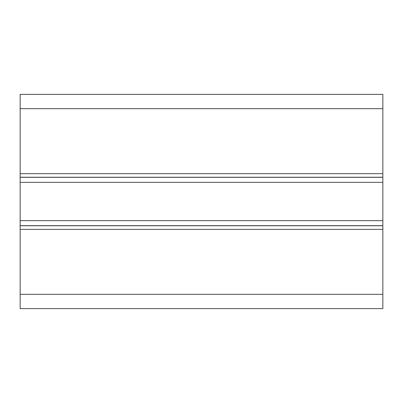 <?xml version="1.0" encoding="UTF-8"?>
<svg xmlns="http://www.w3.org/2000/svg" width="403" height="403" viewBox="0 0 403 403"><rect width="100%" height="100%" fill="white"/><g stroke="black" fill="none" stroke-linecap="round" stroke-linejoin="round"><path stroke-width="0.6" d="M20.15 225.695L20.15 308.597L382.85 308.597L382.85 177.224L20.15 177.224L20.15 225.695L382.85 225.695M20.15 108.684L382.85 108.684L382.85 94.403L20.15 94.403L20.15 177.224M382.85 108.684L382.85 177.224M20.15 225.776L382.85 225.776M20.15 220.648L382.85 220.648M20.15 182.352L382.85 182.352M20.15 177.305L382.85 177.305M20.15 173.653L382.85 173.653M20.15 294.316L382.85 294.316M20.15 229.347L382.85 229.347"/></g></svg>
